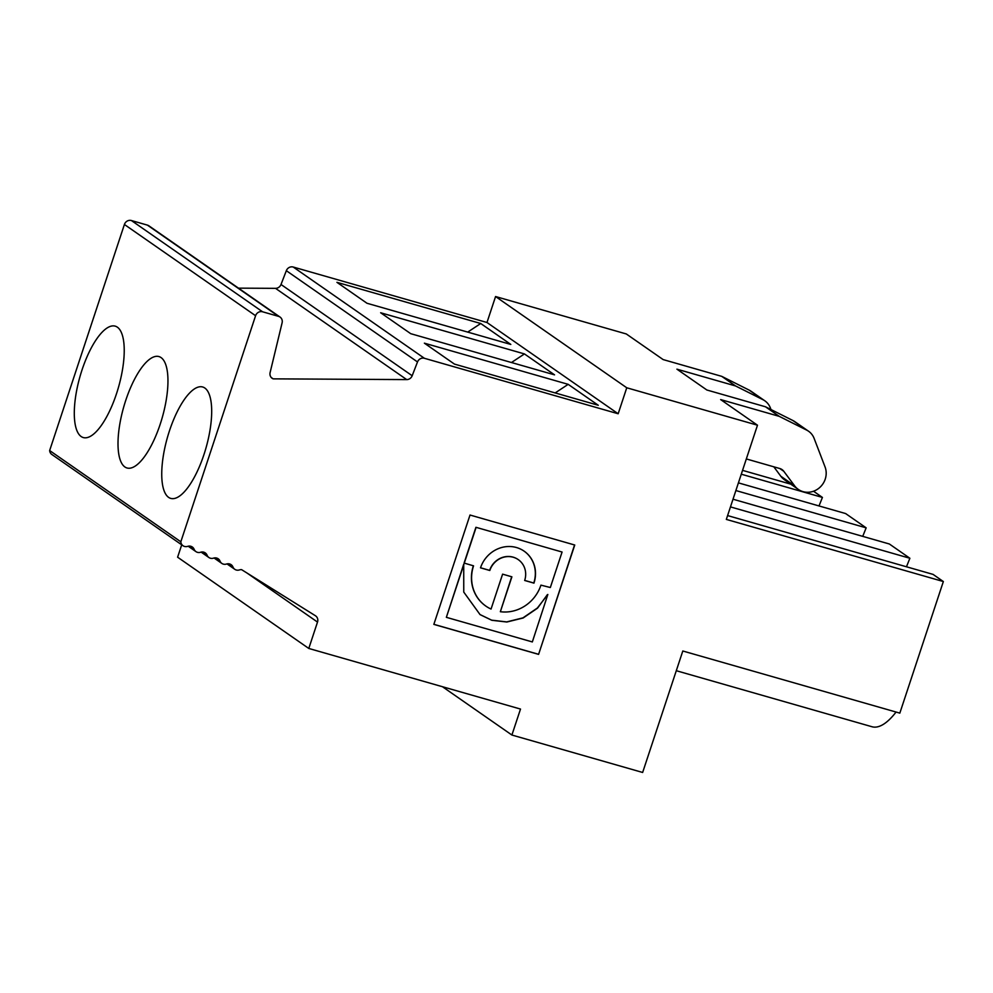 <?xml version="1.0" encoding="UTF-8"?>
<svg xmlns="http://www.w3.org/2000/svg" width="993" height="993" viewBox="0 0 993 993"><rect width="100%" height="100%" fill="white"/><g stroke="black" fill="none" stroke-linecap="round" stroke-linejoin="round"><path stroke-width="1.49" d="M524.453 353.93L380.654 312.758L410.73 333.685L554.541 374.845L524.453 353.93L511.457 362.519M626.757 387.779L618.167 413.758L486.98 322.502L495.569 296.535L626.757 387.779L757.485 425.203L720.645 399.583L779.244 416.352L765.479 406.782L706.867 390.001L676.916 369.16L735.528 385.942L762.947 399.683A17.39 16.211 -55.2 0 1 764.809 400.787A17.39 16.211 -55.2 0 1 770.382 407.962L770.99 409.538M495.569 296.535L626.298 333.958L663.138 359.578L721.75 376.359L735.528 385.942M757.485 425.203L726.33 519.413L943.35 581.538L899.832 713.123L682.812 650.998L642.645 772.467L511.904 735.031L442.444 686.709M862.731 536.357L866.157 527.842L735.875 490.542M733.008 499.218L889.356 543.99L909.886 558.265L730.463 506.902M906.46 566.78L909.886 558.265M727.596 515.578L933.085 574.401L943.35 581.538M676.295 670.709L872.028 726.752A84.02 28.971 -74 0 0 896.058 712.043M813.528 491.237L822.427 497.431L741.274 474.195M819.002 505.946L822.427 497.431M738.407 482.871L845.639 513.567L866.157 527.842M424.371 343.168L454.459 364.096L598.27 405.268L568.182 384.341L424.371 343.168M486.98 322.502L293.22 267.03A5.747 5.362 124.8 0 0 286.332 270.692L281.007 284.482A5.747 5.362 -55.2 0 1 275.52 288.342L238.469 288.144M618.167 413.758L424.396 358.287A5.747 5.362 124.8 0 0 417.507 361.949L412.182 375.739A5.747 5.362 -55.2 0 1 406.708 379.599L273.174 378.854A5.747 5.362 -55.2 0 1 270.108 372.574L282.111 322.799A5.747 5.362 124.8 0 0 278.586 316.37L262.574 311.79A5.747 5.362 124.8 0 0 255.586 315.724L180.825 541.793A5.747 5.362 124.8 0 0 187.665 546.361A5.747 5.362 -55.2 0 1 194.131 549.303A5.747 5.362 124.8 0 0 200.598 552.257A5.747 5.362 -55.2 0 1 207.078 555.199A5.747 5.362 124.8 0 0 213.545 558.14A5.747 5.362 -55.2 0 1 220.012 561.095A5.747 5.362 124.8 0 0 226.478 564.036A5.747 5.362 -55.2 0 1 232.945 566.978A5.747 5.362 124.8 0 0 239.412 569.932A5.747 5.362 -55.2 0 1 241.622 569.672L315.402 615.734A5.747 5.362 -55.2 0 1 317.512 622.077L308.786 648.454L520.506 709.064L511.904 735.031M367 303.262L510.812 344.434L480.736 323.507L336.925 282.335L367 303.262M568.182 384.341L555.174 392.93M562.075 552.034L475.92 527.295L562.075 552.034L550.333 587.521L540.937 585.138A37.337 34.805 -55.2 0 1 500.348 611.713L511.693 576.759M779.244 416.352L806.676 430.106A17.39 16.211 -55.2 0 1 808.525 431.21A17.39 16.211 -55.2 0 1 814.111 438.372L825.046 466.909A18.296 17.055 -55.2 0 1 819.275 487.911A18.296 17.055 -55.2 0 1 798.298 489.4A18.296 17.055 -55.2 0 1 794.599 485.813L783.8 471.303A8.689 8.105 124.8 0 0 779.79 468.522L746.326 458.94M479.954 614.53L491.659 620.166L506.678 621.903L522.963 617.869L537.374 608.014L547.838 594.472L532.335 641.937L446.353 617.323L463.719 564.198L463.756 592.076L480.041 614.593L491.833 620.29L506.852 622.015L523.137 617.994L537.548 608.138L547.428 594.596M280.076 317.077L148.888 225.821A5.747 5.362 124.8 0 0 147.398 225.113L131.399 220.533A5.747 5.362 124.8 0 0 124.41 224.48L49.65 450.537A5.747 5.362 124.8 0 0 51.847 454.484L183.022 545.74M721.75 376.359L749.169 390.112A17.39 16.211 -55.2 0 1 751.031 391.217L764.809 400.787M117.348 327.169A57.954 19.984 -74 0 0 115.213 326.151A57.954 19.984 -74 0 0 89.32 351.783A57.954 19.984 -74 0 0 74.338 410.394A57.954 19.984 -74 0 0 83.313 437.565A57.954 19.984 -74 0 0 117.497 390.609A57.954 19.984 -74 0 0 117.348 327.169M480.736 323.507L467.728 332.096M742.553 470.359L790.776 484.162M181.707 544.822L177.61 557.197L308.786 648.454M765.479 406.782L792.898 420.523A17.39 16.211 -55.2 0 1 794.76 421.628L808.525 431.21M538.591 654.375L574.748 545.02L470.012 515.032L433.842 624.386L538.591 654.375L574.562 544.971M798.298 489.4L784.52 479.818A18.296 17.055 -55.2 0 1 780.821 476.23L773.82 466.822M500.348 611.713L511.891 576.821L502.595 574.153L491.051 609.057A37.337 34.805 -55.2 0 1 485.912 606.14A37.337 34.805 -55.2 0 1 473.549 565.836L464.091 563.068L475.92 527.295M271.275 377.526L273.174 378.854M49.65 450.537L180.825 541.793M161.065 357.592A57.954 19.984 -74 0 0 158.93 356.561A57.954 19.984 -74 0 0 123.777 406.77A57.954 19.984 -74 0 0 127.03 467.988A57.954 19.984 -74 0 0 161.226 421.02A57.954 19.984 -74 0 0 161.065 357.592M204.794 388.002A57.954 19.984 -74 0 0 202.659 386.985A57.954 19.984 -74 0 0 176.779 412.616A57.954 19.984 -74 0 0 161.785 471.228A57.954 19.984 -74 0 0 170.759 498.399A57.954 19.984 -74 0 0 204.955 451.443A57.954 19.984 -74 0 0 204.794 388.002M485.825 606.078A37.337 34.805 -55.2 0 1 485.751 606.015A37.337 34.805 -55.2 0 1 473.351 565.787M518.185 559.568A19.314 17.998 124.8 0 0 518.098 559.518A19.314 17.998 124.8 0 0 489.636 570.379L480.538 567.773M524.068 551.115A29.616 27.605 -55.2 0 1 533.787 583.015L524.689 580.409M433.867 624.324L538.417 654.25M533.961 583.139L524.664 580.471A19.314 17.998 124.8 0 0 518.272 559.63A19.314 17.998 124.8 0 0 489.81 570.491L480.513 567.835A29.616 27.605 -55.2 0 1 524.155 551.177A29.616 27.605 -55.2 0 1 533.961 583.139L533.787 583.015M463.892 564.322L446.353 617.323M476.094 527.42L464.265 563.18M293.22 267.03L424.396 358.287M147.398 225.113L278.586 316.37M131.399 220.533L262.574 311.79M749.169 390.112L762.947 399.683M792.898 420.523L806.676 430.106M779.828 468.535L783.8 471.303M780.821 476.23L794.599 485.813M275.52 288.342L406.708 379.599M281.007 284.482L412.182 375.739M247.034 573.048L317.512 622.077M124.41 224.48L255.586 315.724M189.502 546.088L194.131 549.303M215.382 557.867L220.012 561.095M228.316 563.763L232.945 566.978M202.435 551.971L207.078 555.199M286.332 270.692L417.507 361.949M188.186 546.224L195.956 551.624M214.066 558.004L221.836 563.416M227 563.9L234.77 569.299M201.12 552.108L208.902 557.52"/></g></svg>
